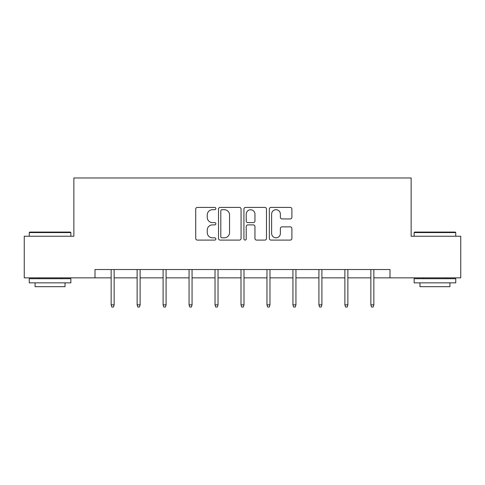 <?xml version="1.0" encoding="UTF-8"?>
<svg xmlns="http://www.w3.org/2000/svg" width="485" height="485" viewBox="0 0 485 485"><rect width="100%" height="100%" fill="white"/><g stroke="black" fill="none" stroke-linecap="round" stroke-linejoin="round"><path stroke-width="0.73" d="M215.867 208.556A1.146 1.146 0 0 0 214.722 207.416L197.359 207.416A1.637 1.637 0 0 0 195.722 209.047L195.722 238.462A1.637 1.637 0 0 0 197.359 240.093L214.722 240.093A1.146 1.146 0 0 0 215.867 238.953A1.146 1.146 0 0 0 214.722 237.808L212.472 237.808A5.232 5.232 0 0 1 207.247 232.582L207.247 230.126A5.232 5.232 0 0 1 212.472 224.901L214.722 224.901A1.146 1.146 0 0 0 215.867 223.755A1.146 1.146 0 0 0 214.722 222.609L212.472 222.609A5.232 5.232 0 0 1 207.247 217.383L207.247 214.934A5.232 5.232 0 0 1 212.472 209.702L214.722 209.702A1.146 1.146 0 0 0 215.867 208.556M290.254 218.935A1.637 1.637 0 0 0 291.891 217.298L291.891 209.047A1.637 1.637 0 0 0 290.254 207.416L270.976 207.416A1.637 1.637 0 0 0 269.339 209.047L269.339 238.462A1.637 1.637 0 0 0 270.976 240.093L290.254 240.093A1.637 1.637 0 0 0 291.891 238.462L291.891 228.496A1.637 1.637 0 0 0 290.254 226.859L282.003 226.859A1.637 1.637 0 0 0 280.372 228.496L280.372 233.437A4.371 4.371 0 0 1 276.001 237.808A4.371 4.371 0 0 1 271.63 233.437L271.63 214.073A4.371 4.371 0 0 1 276.001 209.702A4.371 4.371 0 0 1 280.372 214.073L280.372 217.298A1.637 1.637 0 0 0 282.003 218.935L290.254 218.935M94.999 277.856L24.25 277.856L24.25 236.243L73.859 236.243L73.859 177.977L411.141 177.977L411.141 236.243L460.75 236.243L460.75 277.856L390.001 277.856L390.001 269.533L94.999 269.533L94.999 277.856L111.15 277.856M241.069 209.047A1.637 1.637 0 0 0 239.438 207.416L220.154 207.416A1.637 1.637 0 0 0 218.523 209.047L218.523 238.462A1.637 1.637 0 0 0 220.154 240.093L239.438 240.093A1.637 1.637 0 0 0 241.069 238.462L241.069 209.047M245.562 207.416L264.846 207.416A1.637 1.637 0 0 1 266.477 209.047L266.477 238.462A1.637 1.637 0 0 1 264.846 240.093L256.595 240.093A1.637 1.637 0 0 1 254.958 238.462L254.958 226.531A1.637 1.637 0 0 0 253.328 224.901L247.853 224.901A1.637 1.637 0 0 0 246.216 226.531L246.216 238.953A1.146 1.146 0 0 1 245.077 240.093A1.146 1.146 0 0 1 243.931 238.953L243.931 209.047A1.637 1.637 0 0 1 245.562 207.416M114.145 277.856L137.122 277.856M140.117 277.856L163.093 277.856M166.088 277.856L189.059 277.856M192.06 277.856L215.031 277.856M218.026 277.856L241.003 277.856M243.997 277.856L266.974 277.856M269.969 277.856L292.94 277.856M295.941 277.856L318.912 277.856M321.907 277.856L344.883 277.856M347.878 277.856L370.855 277.856M373.85 277.856L390.001 277.856M221.954 209.702A1.146 1.146 0 0 0 220.808 210.848L220.808 236.662A1.146 1.146 0 0 0 221.954 237.808L224.319 237.808A5.232 5.232 0 0 0 229.55 232.582L229.55 214.934A5.232 5.232 0 0 0 224.319 209.702L221.954 209.702M254.958 214.152A4.371 4.371 0 0 0 250.587 209.781A4.371 4.371 0 0 0 246.216 214.152L246.216 220.978A1.637 1.637 0 0 0 247.853 222.609L253.328 222.609A1.637 1.637 0 0 0 254.958 220.978L254.958 214.152M111.15 304.859L111.817 307.023L113.484 307.023L114.145 304.859L111.15 304.859L111.15 269.533M114.145 304.859L114.145 269.533M29.743 232.079L70.361 232.079L70.865 232.576L29.245 232.576L29.743 232.079M50.052 282.852L29.245 282.852L29.245 278.693L70.865 278.693L70.865 282.852L50.052 282.852M65.038 282.852L65.038 286.683L35.072 286.683L35.072 282.852M414.639 232.079L455.257 232.079L455.754 232.576L414.135 232.576L414.639 232.079M434.948 282.852L414.135 282.852L414.135 278.693L455.754 278.693L455.754 282.852L434.948 282.852M449.928 282.852L449.928 286.683L419.962 286.683L419.962 282.852M137.122 304.859L137.788 307.023L139.45 307.023L140.117 304.859L137.122 304.859L137.122 269.533M140.117 304.859L140.117 269.533M163.093 304.859L163.754 307.023L165.421 307.023L166.088 304.859L163.093 304.859L163.093 269.533M166.088 304.859L166.088 269.533M189.059 304.859L189.726 307.023L191.393 307.023L192.06 304.859L189.059 304.859L189.059 269.533M192.06 304.859L192.06 269.533M215.031 304.859L215.698 307.023L217.365 307.023L218.026 304.859L215.031 304.859L215.031 269.533M218.026 304.859L218.026 269.533M241.003 304.859L241.669 307.023L243.331 307.023L243.997 304.859L241.003 304.859L241.003 269.533M243.997 304.859L243.997 269.533M266.974 304.859L267.635 307.023L269.302 307.023L269.969 304.859L266.974 304.859L266.974 269.533M269.969 304.859L269.969 269.533M292.94 304.859L293.607 307.023L295.274 307.023L295.941 304.859L292.94 304.859L292.94 269.533M295.941 304.859L295.941 269.533M318.912 304.859L319.579 307.023L321.246 307.023L321.907 304.859L318.912 304.859L318.912 269.533M321.907 304.859L321.907 269.533M344.883 304.859L345.55 307.023L347.212 307.023L347.878 304.859L344.883 304.859L344.883 269.533M347.878 304.859L347.878 269.533M370.855 304.859L371.516 307.023L373.183 307.023L373.85 304.859L370.855 304.859L370.855 269.533M373.85 304.859L373.85 269.533M29.245 236.243L29.245 232.576M38.733 278.693L38.733 277.856M61.377 278.693L61.377 277.856M70.865 236.243L70.865 232.576M414.135 236.243L414.135 232.576M423.623 278.693L423.623 277.856M446.267 278.693L446.267 277.856M455.754 236.243L455.754 232.576"/></g></svg>
